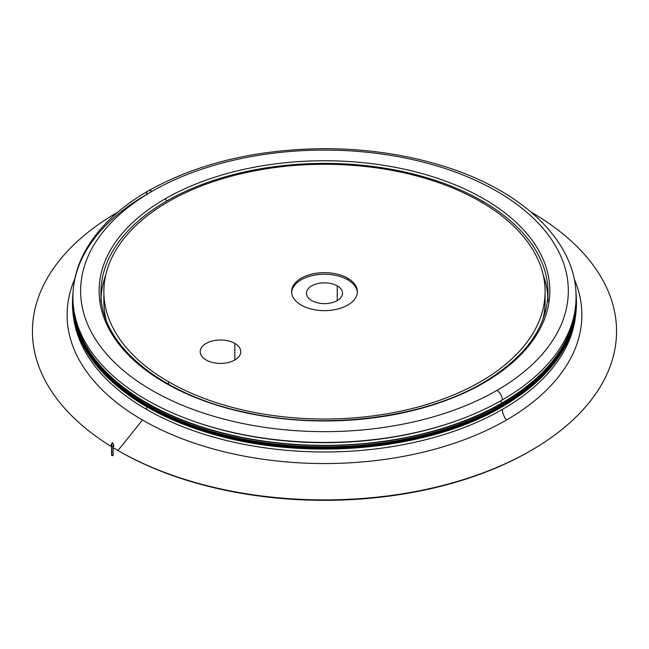 <?xml version="1.0" encoding="UTF-8"?>
<svg xmlns="http://www.w3.org/2000/svg" width="649" height="649" viewBox="0 0 649 649"><rect width="100%" height="100%" fill="white"/><g stroke="black" fill="none" stroke-linecap="round" stroke-linejoin="round"><path stroke-width="0.97" d="M576.061 300.982A251.585 145.246 180 0 1 502.375 404.319L502.651 404.789A251.966 145.473 0 0 0 576.45 301.923A251.966 145.473 0 0 0 575.955 292.821M502.651 406.371A251.966 145.473 0 0 0 576.45 303.505A251.966 145.473 0 0 0 576.45 302.718L576.45 303.505A251.966 145.473 180 0 1 502.651 406.371L502.375 405.901L502.651 406.371A251.966 145.473 180 0 1 228.059 437.905A251.966 145.473 180 0 1 72.518 303.505A251.966 145.473 0 0 0 228.059 437.905A251.966 145.473 0 0 0 502.651 406.371L502.651 406.371M572.02 329.14A251.585 145.246 180 0 1 502.375 405.901A251.585 145.246 180 0 1 146.585 405.901A251.585 145.246 180 0 1 76.947 329.14A251.585 145.246 0 0 0 146.585 405.901L146.585 405.081L146.585 405.901A251.585 145.246 0 0 0 502.375 405.901A251.585 145.246 0 0 0 572.02 329.14M72.518 302.718A251.966 145.473 0 0 0 72.518 303.505A251.966 145.473 180 0 1 72.518 302.718L72.518 303.505C71.698 355.117 122.588 405.422 200.557 430.319C295.636 462.526 425.874 452.28 502.569 406.55L502.569 406.55C550.782 377.896 575.412 343.548 576.45 303.505M575.955 292.796L576.45 301.923A251.966 145.473 180 0 1 502.651 404.789L502.375 404.952A251.585 145.246 180 0 1 146.585 404.952A251.585 145.246 0 0 0 502.375 404.952L502.651 404.789A251.966 145.473 180 0 1 228.059 436.323A251.966 145.473 180 0 1 72.518 301.923A251.966 145.473 180 0 1 73.004 292.821A251.966 145.473 0 0 0 72.518 301.923A251.966 145.473 0 0 0 228.059 436.323A251.966 145.473 0 0 0 502.651 404.789L502.375 404.319A251.585 145.246 180 0 1 146.585 404.319A251.585 145.246 180 0 1 72.907 300.982M191.966 420.657A249.257 143.908 0 0 0 456.993 420.657A249.257 143.908 180 0 1 191.966 420.657M206.147 359.976A20.273 11.706 0 0 0 228.245 362.515A20.273 11.706 0 0 0 240.763 351.701A20.273 11.706 0 0 0 234.816 343.418L234.816 359.976L234.816 343.418A20.273 11.706 0 0 0 212.726 340.887A20.273 11.706 0 0 0 200.208 351.701A20.273 11.706 0 0 0 206.147 359.976A20.273 11.706 180 0 1 206.147 343.418A20.273 11.706 180 0 1 234.816 343.418A20.273 11.706 180 0 1 234.816 359.976A20.273 11.706 180 0 1 206.147 359.976M337.229 300.592L337.229 285.876A18.026 10.408 0 0 0 317.588 283.621A18.026 10.408 0 0 0 306.458 293.234A18.026 10.408 0 0 0 311.739 300.592A18.026 10.408 0 0 0 331.379 302.848A18.026 10.408 0 0 0 342.51 293.234A18.026 10.408 0 0 0 337.229 285.876L337.229 300.592M291.612 292.448A32.896 18.991 180 0 1 312.526 275.541A32.896 18.991 180 0 1 347.742 279.808L347.742 278.226A32.896 18.991 0 0 0 311.893 274.105A32.896 18.991 0 0 0 291.588 291.652A32.896 18.991 0 0 0 301.217 305.087A32.896 18.991 0 0 0 337.074 309.2A32.896 18.991 0 0 0 357.38 291.652A32.896 18.991 0 0 0 347.742 278.226L347.742 279.808A32.896 18.991 180 0 1 357.356 292.448A32.896 18.991 0 0 0 347.742 279.808A32.896 18.991 0 0 0 312.526 275.541A32.896 18.991 0 0 0 291.612 292.448M168.48 384.208L168.48 381.717A220.619 127.374 180 0 1 103.864 291.652A220.619 127.374 180 0 1 240.057 173.981A220.619 127.374 180 0 1 480.479 201.588A220.619 127.374 180 0 1 545.103 291.652A220.619 127.374 180 0 1 408.911 409.332A220.619 127.374 180 0 1 168.48 381.717L168.48 384.208M103.864 291.652L103.864 301.534A220.619 127.374 0 0 0 106.176 319.916A220.619 127.374 180 0 1 104.035 296.593M101.098 296.966A223.524 129.046 180 0 1 105.795 274.835A223.524 129.046 0 0 0 101.098 296.966M482.54 202.788L482.54 201.19A223.524 129.046 0 0 0 166.428 201.19A223.524 129.046 0 0 0 100.96 292.448A223.524 129.046 180 0 1 166.428 201.19A1.939 1.12 -120 0 0 165.122 198.862A225.373 130.116 0 0 0 165.122 382.869A225.373 130.116 0 0 0 483.846 382.869A1.939 1.12 -120 0 0 482.937 382.813A1.939 1.12 60 0 1 483.846 382.869A225.373 130.116 0 0 0 483.846 198.862A225.373 130.116 0 0 0 165.122 198.862A1.939 1.12 60 0 1 166.428 201.19A223.524 129.046 180 0 1 482.54 201.19A223.524 129.046 180 0 1 548.007 292.448A223.524 129.046 0 0 0 482.54 201.19L482.54 202.788M502.375 399.889A7.739 4.47 -120 0 0 496.907 390.414A243.837 140.776 180 0 1 152.061 390.414A243.837 140.776 180 0 1 152.061 191.317A7.739 4.47 -120 0 0 148.191 190.936A7.739 4.47 60 0 1 152.061 191.317A243.837 140.776 180 0 1 496.907 191.317A243.837 140.776 180 0 1 496.907 390.414A7.739 4.47 60 0 1 502.375 399.889A251.585 145.246 0 0 0 576.061 297.185C576.661 241.371 521.983 189.857 441.766 165.649C405.325 154.503 366.555 148.84 325.457 148.67C256.923 149.051 197.84 163.142 148.191 190.936C117.656 208.613 96.044 229.819 83.356 254.546C76.42 268.362 72.939 282.583 72.899 297.185A251.585 145.246 0 0 0 228.205 431.382A251.585 145.246 0 0 0 502.375 399.889A251.585 145.246 180 0 1 146.585 399.889A251.585 145.246 180 0 1 146.585 194.481A7.739 4.47 60 0 1 148.191 190.936M72.899 300.349L72.899 301.607A251.585 145.246 0 0 0 146.585 404.319L146.585 403.053A251.585 145.246 180 0 1 72.899 300.349A251.585 145.246 180 0 1 72.915 298.767A251.585 145.246 0 0 0 146.585 403.053L146.585 404.319A251.585 145.246 0 0 0 502.375 404.319A251.585 145.246 0 0 0 576.061 301.607L576.061 300.349A251.585 145.246 180 0 1 420.763 434.538A251.585 145.246 180 0 1 146.585 403.053A251.585 145.246 0 0 0 422.02 434.238A251.585 145.246 0 0 0 576.052 298.767A251.585 145.246 180 0 1 576.061 300.349M146.585 409.43L146.585 406.663L146.585 409.43A251.585 145.246 180 0 1 73.337 315.268A251.585 145.246 0 0 0 146.585 409.43A251.585 145.246 0 0 0 502.375 409.43A251.585 145.246 180 0 1 146.585 409.43M506.48 420.017A11.609 6.701 60 0 1 502.375 409.43A11.609 6.701 -120 0 0 506.48 420.017A257.385 148.605 180 0 1 142.48 420.017A257.385 148.605 0 0 0 506.48 420.017A257.385 148.605 0 0 0 574.17 278.859A257.385 148.605 180 0 1 506.48 420.017M74.797 278.859A257.385 148.605 0 0 0 142.48 420.017A257.385 148.605 180 0 1 74.797 278.859M530.379 450.885A290.29 167.596 180 0 1 119.221 451.25A290.29 167.596 180 0 1 119.213 451.242L117.964 450.52L142.48 420.017L117.964 450.52L119.221 451.25A290.29 167.596 0 0 0 529.746 451.242L531.012 450.52A292.066 168.626 180 0 1 117.964 450.52A292.066 168.626 180 0 1 117.956 450.52A292.066 168.626 180 0 1 113.153 447.68A292.066 168.626 0 0 0 117.964 450.52A292.066 168.626 0 0 0 530.947 450.552A292.066 168.626 0 0 0 531.133 212.126A292.066 168.626 180 0 1 531.012 450.52M117.834 212.126A292.066 168.626 0 0 0 111.604 446.731A292.066 168.626 180 0 1 117.834 212.126M73.743 309.029A251.195 145.027 0 0 0 235.352 435.933A251.195 145.027 0 0 0 502.107 402.891A1.939 1.12 60 0 1 500.76 400.822A1.939 1.12 -120 0 0 502.107 402.891A251.195 145.027 0 0 0 575.225 309.029A251.195 145.027 180 0 1 502.107 402.891A251.195 145.027 180 0 1 235.352 435.933A251.195 145.027 180 0 1 73.743 309.029M146.585 406.525A251.585 145.246 0 0 0 502.375 406.525A251.585 145.246 180 0 1 146.585 406.525M119.213 451.242L119.213 451.242A290.29 167.596 0 0 0 119.221 451.25L117.956 450.52M575.631 315.268A251.585 145.246 180 0 1 502.375 409.43A251.585 145.246 0 0 0 575.631 315.268M543.164 274.835A223.524 129.046 180 0 1 547.861 296.966A223.524 129.046 0 0 0 543.164 274.835M542.791 319.916A220.619 127.374 0 0 0 545.103 301.534A220.619 127.374 0 0 0 544.933 296.593A220.619 127.374 180 0 1 542.791 319.916M337.229 285.876A18.026 10.408 180 0 1 337.229 300.592A18.026 10.408 180 0 1 311.739 300.592A18.026 10.408 180 0 1 311.739 285.876A18.026 10.408 180 0 1 337.229 285.876M168.48 381.717A220.619 127.374 0 0 0 480.479 381.717A220.619 127.374 0 0 0 480.479 201.588A220.619 127.374 0 0 0 168.48 201.588A220.619 127.374 0 0 0 168.48 381.717M347.742 278.226A32.896 18.991 180 0 1 347.742 305.087A32.896 18.991 180 0 1 301.217 305.087A32.896 18.991 180 0 1 301.217 278.226A32.896 18.991 180 0 1 347.742 278.226M496.907 390.414A243.837 140.776 0 0 0 496.907 191.317A243.837 140.776 0 0 0 152.061 191.317A243.837 140.776 0 0 0 152.061 390.414A243.837 140.776 0 0 0 496.907 390.414M165.122 198.862A225.373 130.116 180 0 1 483.846 198.862A225.373 130.116 180 0 1 483.846 382.869A225.373 130.116 180 0 1 165.122 382.869A225.373 130.116 180 0 1 165.122 198.862M112.374 442.553L111.279 446.35A1.549 0.892 0 0 0 113.169 446.488A1.549 0.892 0 0 0 113.859 445.465L112.374 442.553L113.47 445.084A1.549 0.892 180 0 1 113.47 446.35A1.549 0.892 180 0 1 111.279 446.35L112.374 442.553L110.89 445.465A1.549 0.892 0 0 0 111.279 446.35A1.549 0.892 180 0 1 111.693 444.914M111.604 445.717L111.604 455.2A0.771 0.446 0 0 0 111.831 455.509L111.831 446.553L111.831 455.509A0.771 0.446 0 0 0 113.153 455.2L113.153 445.717M112.926 454.884A0.771 0.446 180 0 1 111.831 455.509A0.771 0.446 180 0 1 111.831 454.884M73.013 292.796L72.518 301.923C71.698 353.535 122.588 403.84 200.557 428.738C295.636 460.944 425.874 450.698 502.569 404.968C550.782 376.315 575.412 341.966 576.45 301.923M100.96 301.534L100.96 292.448C99.605 344.132 160.133 394.811 246.214 412.537C326.309 430.376 423.083 418.191 482.937 382.813C525.528 357.396 547.221 327.274 548.007 292.448L548.007 301.534M545.103 301.534L545.103 291.652"/></g></svg>
